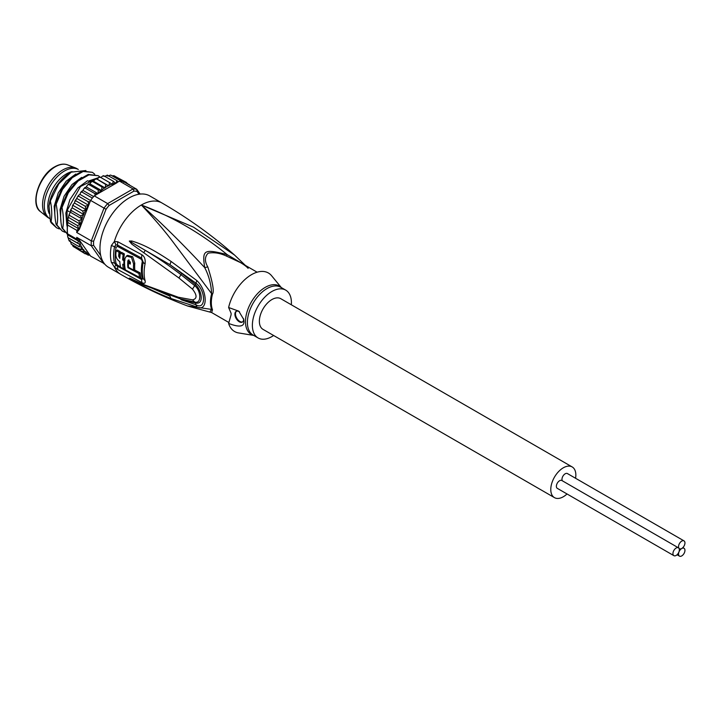 <?xml version="1.0" encoding="UTF-8"?>
<svg xmlns="http://www.w3.org/2000/svg" width="721" height="721" viewBox="0 0 721 721"><rect width="100%" height="100%" fill="white"/><g stroke="black" fill="none" stroke-linecap="round" stroke-linejoin="round"><path stroke-width="1.08" d="M673.883 555.657L557.315 488.36A4.533 2.614 -60 0 1 556.378 486.287A4.533 2.614 -60 0 1 558.36 481.727A4.533 2.614 -60 0 1 561.848 480.51L678.416 547.807A4.533 2.614 120 0 0 674.919 549.023A4.533 2.614 120 0 0 672.945 553.584A4.533 2.614 120 0 0 673.883 555.657A4.533 2.614 120 0 0 677.38 554.449A4.533 2.614 120 0 0 679.353 549.88A4.533 2.614 120 0 0 678.416 547.807M681.742 548.501A4.533 2.614 120 0 0 684.95 542.949A4.533 2.614 120 0 0 684.013 540.876A4.533 2.614 120 0 0 680.516 542.093A4.533 2.614 120 0 0 678.542 546.653A4.533 2.614 120 0 0 679.479 548.726A4.533 2.614 120 0 0 681.742 548.501A4.533 2.614 120 0 0 678.542 554.052A4.533 2.614 120 0 0 679.479 556.134A4.533 2.614 120 0 0 682.967 554.918A4.533 2.614 120 0 0 684.95 550.357A4.533 2.614 120 0 0 684.013 548.275A4.533 2.614 120 0 0 681.742 548.501M562.281 480.754A4.533 2.614 -60 0 1 561.974 479.357A4.533 2.614 -60 0 1 563.948 474.788A4.533 2.614 -60 0 1 567.445 473.58L684.013 540.876M554.449 497.625L263.039 329.38A17.719 10.229 -60 0 1 259.371 321.269A17.719 10.229 -60 0 1 267.103 303.433A17.719 10.229 -60 0 1 280.757 298.683L572.177 466.938A17.719 10.229 120 0 0 558.514 471.678A17.719 10.229 120 0 0 550.781 489.514A17.719 10.229 120 0 0 554.449 497.625A17.719 10.229 120 0 0 567.021 493.966M575.565 478.266A17.719 10.229 120 0 0 575.845 475.049A17.719 10.229 120 0 0 572.177 466.938M62.664 170.012A28.434 16.421 120 0 0 44.441 193.922A28.434 16.421 120 0 0 47.244 217.039A28.434 16.421 120 0 0 48.442 217.859L49.875 218.688A28.434 16.421 120 0 1 45.919 195.788A28.434 16.421 120 0 1 64.412 171.021A28.434 16.421 -60 0 1 78.31 169.444L76.877 168.606A28.434 16.421 -60 0 0 75.57 167.975A28.434 16.421 -60 0 0 62.664 170.012M72.154 171.625A26.38 15.231 -60 0 0 66.449 173.887A26.38 15.231 120 0 0 49.19 213.551M234.541 255.045L193.462 227.133L141.343 205.007C172.058 216.489 200.672 233.027 227.169 254.63C203.845 248.709 202.024 249.754 204.701 267.599C182.341 243.608 161.216 222.744 141.343 205.007A41.214 23.793 -60 0 1 161.946 202.971C188.001 218.03 212.199 235.388 234.541 255.045L245.383 265.409M161.946 202.971L149.707 195.905A41.214 23.793 120 0 0 129.104 197.942A41.214 23.793 120 0 0 102.184 234.262A41.214 23.793 120 0 0 108.501 267.284L120.74 274.35A41.214 23.793 -60 0 1 114.369 266.968L117.73 269.564L141.812 282.551C144.56 283.966 145.651 283.308 145.074 280.568A39.763 22.955 -60 0 1 145.074 263.805C145.588 259.38 144.497 256.343 141.812 254.72L117.73 241.733L114.369 241.499L111.376 245.528A41.214 23.793 -60 0 0 111.376 262.354L114.369 266.968L115.946 265.265L114.531 263.075L111.376 262.354M209.829 311.932L211.641 309.408L187.55 305.965M211.632 309.408A28.957 16.718 120 0 1 210.469 301.793A28.957 16.718 120 0 1 211.641 293.672A5.768 2.037 14.6 0 1 212.488 294.105C214.326 291.608 212.758 282.533 207.783 266.896L204.701 267.599C208.775 275.332 211.091 284.02 211.641 293.672L172.986 241.941C164.478 230.603 153.934 218.292 141.343 205.007A41.214 23.793 -60 0 0 114.369 241.499L115.946 244.897L117.514 245.068L117.73 241.733M171.021 298.53L196.887 306.975C207.972 312.391 207.909 291.14 196.887 280.604L171.111 261.462C150.356 247.546 141.046 243.86 131.745 240.994L129.311 241.066L131.718 244.077L178.916 277.982L192.489 289.148C197.221 295.24 197.221 298.818 192.489 299.864L178.33 297.232L143.524 284.534L130.366 278.387L129.302 278.099L131.808 279.739C139.703 284.299 152.347 291.149 171.021 298.53L169.841 296.097L129.456 278.18L140.027 283.245M120.524 266.896L117.496 265.184L116.099 263.435A39.556 22.838 -60 0 1 116.099 247.285L117.496 246.384L117.514 245.068L141.568 258.073L143.227 262.228A38.88 22.45 -60 0 0 143.227 278.612L141.568 279.487L115.946 265.265M116.099 247.285L114.531 246.699L115.946 244.897M117.496 246.384L141.55 259.398L142.316 261.444A38.438 22.189 120 0 0 142.316 277.639L141.55 278.189L139.874 277.333M125.292 269.555L123.724 268.69M120.326 253.017L121.516 252.332L124.363 253.909A39.403 22.748 120 0 0 123.823 259.272L122.66 259.948A41.052 23.703 -60 0 1 123.174 254.603L120.326 253.017A41.124 23.748 120 0 0 119.803 258.361L118.641 256.207A41.151 23.757 -60 0 1 119.082 252.323L116.252 250.719L117.442 250.034L120.272 251.629A39.502 22.811 120 0 0 119.812 255.531L119.929 256.343M125.075 259.966L123.823 259.272M124.048 264.859A39.403 22.748 120 0 0 124.661 268.149L123.462 268.843A41.052 23.703 -60 0 1 122.741 264.201L123.994 264.895A41.007 23.676 -60 0 1 123.913 260.632L122.66 259.948M133.583 270.06L134.755 269.384A38.907 22.459 120 0 1 134.782 263.246L132.7 256.748L127.626 255.351L126.436 256.036L131.483 257.433L133.61 263.922A40.556 23.414 -60 0 0 133.583 270.06L128.491 267.347L127.896 267.689L138.973 273.547A40.196 23.207 -60 0 0 139.64 277.468L125.373 269.888A40.989 23.667 120 0 1 124.679 259.118L126.436 256.036M127.896 267.689A40.863 23.595 -60 0 1 127.86 260.849L128.329 259.993L130.393 262.21A40.736 23.523 120 0 0 130.285 264.093L128.41 263.084L129.582 262.408L130.348 262.823M128.897 262.805A39.213 22.639 120 0 1 129.032 260.173L129.068 259.948M139.64 277.468L140.847 276.765A38.546 22.252 120 0 1 140.144 272.862L134.151 269.735M116.252 250.719A41.196 23.784 120 0 0 115.811 254.612C115.955 257.658 117.289 259.984 119.821 261.579A41.124 23.748 120 0 0 120.605 267.257L123.462 268.843M120.272 251.629L119.082 252.323M124.363 253.909L123.174 254.603M124.598 260.236L123.913 260.632M124.598 264.544L123.994 264.895M128.41 263.084A40.827 23.577 120 0 0 128.491 267.347M140.144 272.862L138.973 273.547M207.783 266.896C204.521 261.308 204.656 256.73 208.162 253.17C213.921 252.107 220.031 253.08 226.502 256.09L227.169 254.63L244.149 264.697M226.502 256.09L240.499 262.597L257.127 272.196M228.62 323.423L231.108 314.771L231.108 313.293L228.62 307.506L238.786 311.166L243.77 319.52L243.914 321.124C244.419 326.784 239.318 327.55 228.62 323.423A33.797 19.512 120 0 0 238.57 332.931L253.747 335.436M239.597 311.887A6.183 3.569 -120 0 0 236.173 311.373A6.183 3.569 -120 0 0 234.884 314.203A6.183 3.569 -120 0 0 237.588 320.421A6.183 3.569 -120 0 0 242.346 322.08A6.183 3.569 -120 0 0 243.626 319.25A6.183 3.569 -120 0 0 243.608 318.745M281.352 287.616L271.592 275.728A33.797 19.512 120 0 0 248.177 276.855A33.797 19.512 120 0 0 228.62 307.506M120.74 274.35C142.334 286.805 164.712 297.385 187.866 306.092L211.65 312.563L212.488 309.787A5.768 4.254 159.6 0 0 211.641 309.408M242.626 321.89A6.183 3.569 60 0 1 237.984 319.881A6.183 3.569 60 0 1 235.47 313.869A6.183 3.569 60 0 1 236.47 311.229M273.629 335.49A27.614 15.943 -60 0 1 258.091 337.951A27.614 15.943 -60 0 1 252.377 325.306A27.614 15.943 -60 0 1 264.427 297.521A27.614 15.943 -60 0 1 285.705 290.121A27.614 15.943 -60 0 1 291.419 302.766A27.614 15.943 -60 0 1 291.347 304.803M143.524 284.534L144.894 285.48M129.302 278.099L131.808 279.739M138.099 282.335L129.456 278.18M181.151 299.72L195.923 304.74L195.418 302.91L181.151 299.72L180.421 298.864L187.145 300.576M196.887 306.975L195.923 304.74C206.071 310.787 206.071 290.473 195.923 283.128L195.418 284.516C202.024 290.329 204.187 305.253 195.418 302.91L194.697 302.054L180.178 298.809L178.33 297.232M143.858 252.611L145.236 250.322C162.099 260.578 169.507 265.959 181.016 274.71L194.697 285.651C201.15 290.563 201.763 304.226 194.697 302.054L192.489 299.864M129.311 241.066L169.931 264.652L181.746 273.448L195.418 284.516L192.489 289.148M131.745 240.994L131.537 242.004L129.456 241.165M171.111 261.462L169.931 264.652L195.923 283.128L196.887 280.604M67.576 225.042L68.071 218.535L68.621 216.309L69.54 215.417L69.261 214.119L70.469 212.271L82.131 219.004L78.868 220.797L79.968 224.042L77.643 225.673L78.589 228.692L76.895 230.423L67.576 225.042A41.214 23.793 120 0 0 67.576 233.82L67.377 234.695L78.589 241.165L77.643 243.094L68.441 237.93L79.968 244.59L78.868 246.555L69.54 241.175L70.036 240.544L69.54 241.175L68.973 240.39L67.621 236.209L67.576 233.82L76.895 239.21A41.214 23.793 -60 0 1 76.723 237.353L91.297 245.762A41.214 23.793 -60 0 1 91.297 240.886L103.995 208.144A41.214 23.793 -60 0 1 107.663 203.592L94.253 195.86A41.214 23.793 120 0 0 92.387 198.077A41.214 23.793 120 0 0 90.594 200.411L106.041 209.261L93.604 241.301A39.565 22.847 -60 0 0 93.604 245.374L100.688 255.441M139.018 194.228L137.017 191.371A39.565 22.847 -60 0 0 133.962 191.101L109.096 205.458A39.565 22.847 -60 0 0 106.041 209.261M105.428 225.646L105.888 224.655M111.485 214.957L112.116 214.056M133.962 191.101L133.061 188.929A41.214 23.793 -60 0 1 136.72 189.253L123.318 181.512A41.214 23.793 120 0 0 121.525 181.25A41.214 23.793 120 0 0 119.659 181.187L133.061 188.929L107.663 203.592L109.096 205.458M81.689 219.517A39.565 22.847 120 0 0 79.373 229.323L76.723 232.477L91.297 240.886L93.604 241.301M104.599 263.949A41.214 23.793 -60 0 1 103.995 263.841L91.297 245.762L93.604 245.374M78.868 246.555L82.131 247.276L80.554 249.529L83.834 249.736L82.672 251.962L86.141 251.899L85.186 253.828L88.692 253.386L88.809 253.873A39.565 22.847 120 0 0 89.107 253.99L90.594 256.099L104.392 263.688M76.723 237.353L79.373 240.138A39.565 22.847 120 0 0 81.689 247.267M88.692 253.386L79.373 240.138M89.107 253.99L88.71 253.422M90.594 200.411L89.107 204.232A39.565 22.847 120 0 0 88.809 204.701L88.052 201.682L89.792 201.817M79.373 229.323L89.107 204.232M77.048 198.581L88.692 205.305L85.186 206.233L86.141 209.748L74.488 203.016L74.524 202.43L77.607 196.716L78.724 196.292L88.052 201.682M86.141 209.748L82.672 211.001L83.834 214.57L72.181 207.837L72.397 206.008L73.344 205.611L73.154 204.431L74.488 203.016M83.834 214.57L80.554 215.876L82.131 219.004M88.71 205.26L88.809 204.701M75.858 200.853L85.186 206.233M73.344 205.611L82.672 211.001M70.469 212.271L71.226 210.496L70.964 209.315L72.181 207.837M70.964 209.315L70.415 210.73L71.226 210.496L80.554 215.876M69.54 215.417L78.868 220.797M68.441 217.381L79.968 224.042M68.315 220.293L77.643 225.673M67.224 234.145L67.305 222.636L68.071 218.535M67.377 222.221L78.589 228.692M78.724 196.292L78.544 195.346L79.923 194.373L80.689 192.444L81.897 192.02L84.051 188.496L85.312 188.1L94.64 193.48L97.587 193.769A39.565 22.847 120 0 0 97.218 194.138L115.847 183.386L113.332 181.277L112.359 184.333L109.592 182.575L108.763 185.865L97.11 179.132L99.119 177.249L100.372 177.384M100.796 177.501L103.013 175.843L104.004 175.888L103.914 176.366L104.004 175.888L113.332 181.277M104.635 176.257L107.618 175.221L107.321 175.969M107.096 175.086L116.946 180.611L115.892 183.359L116.694 182.9A39.565 22.847 120 0 0 116.324 182.963M108.024 175.96L110.628 175.059M110.673 175.059L121.525 181.25M112.161 175.843L113.963 175.708M115.964 176.825L126.4 182.44L126.554 183.386M84.051 188.496L85.069 187.424L85.312 188.1L87.629 184.946L89.9 183.846L91.369 181.854L93.487 181.223L95.217 179.268L96.74 178.988L105.789 184.486L105.149 187.956L101.985 186.964L101.553 190.569L98.245 189.984L98.065 193.652M101.985 186.964L92.658 181.584L93.081 181.16M98.245 189.984L88.926 184.603L89.458 183.855M92.387 198.077L81.897 192.02L81.689 191.2L80.689 192.444M85.186 253.828L75.11 247.6M73.154 246.438L72.307 244.77M80.554 249.529L71.226 244.149L70.388 241.156M100.273 177.195L109.592 182.575M116.946 180.611L118.262 181.755L116.694 182.9M108.763 185.865L105.789 184.486M97.218 194.138L94.253 195.86M94.64 193.48L95.235 195.049M118.262 181.755L119.659 181.187M77.643 243.094L79.968 244.59M76.895 239.21L78.589 241.165M88.268 255.171L89.792 255.135M88.809 253.873L88.052 255.072L86.286 254.053M73.344 246.582L82.672 251.962M140.117 194.084L136.72 189.253L137.017 191.371M114.206 175.807L123.534 181.196L123.706 182.242M124.445 182.161L123.534 181.196M127.437 183.891L126.4 182.44M127.148 183.287L129.221 184.918M129.609 185.144L129.122 184.459M83.059 190.479L93.631 196.581M79.923 194.373L90.549 200.519M86.403 186.946L98.047 193.67M89.9 183.846L101.553 190.569M93.487 181.223L105.149 187.956M90.711 182.503L88.304 181.115L98.398 177.69M98.984 177.312L80.509 186.496L67.107 210.469L70.388 212.371M92.405 172.337L82.41 171.057L71.541 177.231L61.763 188.992L55.454 203.746L56.184 204.16L62.43 189.515L72.244 177.672L83.14 171.481L92.405 172.337L94.73 174.194M98.236 175.699L88.241 174.428L77.336 180.62L67.531 192.453L61.276 207.107L62.006 207.531L68.324 192.768L78.102 181.007L88.971 174.852L98.236 175.699L100.102 177.096M59.248 228.927L56.517 227.755L51.074 221.671C52.164 215.534 51.93 208.621 50.38 200.943L58.789 183.837L71.244 172.121L85.925 170.544M75.822 174.022L66.17 181.187L58.248 192.922L54.183 206.323L55.138 218.039M81.653 177.393L72.001 184.549L64.07 196.283L60.014 209.685L60.97 221.41M87.484 180.755L77.832 187.92L69.901 199.654L65.836 213.055L66.792 224.772M67.179 233.847L62.727 228.404C63.827 222.23 63.583 215.273 62.006 207.531M65.079 232.288L62.348 231.126L56.905 225.042C58.059 220.275 57.815 213.317 56.184 204.16M56.517 227.755L51.236 222.87A32.968 19.034 -60 0 1 50.425 221.293L51.074 221.671M55.454 203.746C54.363 210.063 54.607 217.021 56.175 224.619L56.905 225.042M56.175 224.619L62.348 231.126M61.276 207.107C60.231 214.732 60.465 221.689 61.997 227.98L62.727 228.404M61.997 227.98L67.188 233.91M67.107 210.469L66.945 225.997M71.244 172.121L70.234 172.707A30.498 17.61 -60 0 0 49.794 201.501L49.001 205.882L50.425 221.293M50.38 200.943L49.001 205.882M40.556 211.677A27.128 15.664 120 0 1 37.889 189.623A27.128 15.664 120 0 1 55.265 166.812A27.128 15.664 -60 0 1 67.576 164.866C63.854 163.46 59.573 164.109 54.76 166.803C38.934 175.014 29.66 204.692 40.556 211.677L47.244 217.039M117.496 265.184L117.73 269.564M111.376 245.528L114.531 246.699A40.106 23.153 120 0 0 114.531 263.075L116.099 263.435M141.55 259.398L141.812 254.72M142.316 261.444L143.227 262.228A5.768 2.361 11.5 0 0 144.804 263.652A5.768 2.361 -168.5 0 0 145.074 263.805M142.316 277.639A2.884 2.037 165.1 0 1 142.443 277.711L144.804 280.415A5.768 4.074 -14.9 0 0 145.074 280.568M141.55 278.189L141.812 282.551M118.641 256.207L119.812 255.531M134.782 263.246L133.61 263.922M129.032 260.173L127.86 260.849M212.488 294.105A28.849 16.655 120 0 0 211.334 302.198A28.849 16.655 120 0 0 211.325 302.622A28.849 16.655 120 0 0 212.488 309.787M253.639 335.382A27.957 16.141 -60 0 1 245.482 321.872A27.957 16.141 -60 0 1 245.482 321.611A27.957 16.141 -60 0 1 259.145 292.005A27.957 16.141 -60 0 1 281.253 287.553M285.705 290.121L280.73 287.246A27.614 15.943 120 0 0 259.452 294.646A27.614 15.943 120 0 0 247.402 322.44A27.614 15.943 120 0 0 247.402 322.702A27.614 15.943 120 0 0 253.116 335.076L258.091 337.951M178.916 277.982L181.746 273.448M76.723 232.477A41.214 23.793 -60 0 1 76.895 230.423M88.214 205.638A39.565 22.847 120 0 0 86.187 209.162M85.664 210.144A39.565 22.847 120 0 0 83.834 213.966M83.402 214.975A39.565 22.847 120 0 0 82.041 218.499M112.025 184.107A39.565 22.847 120 0 0 109.177 185.324M115.576 183.098A39.565 22.847 120 0 0 112.8 183.837M108.393 185.712A39.565 22.847 120 0 0 105.518 187.37M104.734 187.893A39.565 22.847 120 0 0 101.886 189.965M101.111 190.587A39.565 22.847 120 0 0 98.335 193.048M82.041 247.889A39.565 22.847 120 0 0 83.402 249.836M83.834 250.34A39.565 22.847 120 0 0 85.664 252.053M86.187 252.44A39.565 22.847 120 0 0 88.214 253.612M682.868 547.618L684.013 548.275M677.073 554.746L679.479 556.134M67.576 164.866L75.57 167.975M248.123 268.356C246.807 266.779 244.266 264.859 240.499 262.597M211.65 312.563L228.963 322.557M180.178 298.809L144.506 285.345L136.62 281.632M99.119 177.249L99.804 176.951M103.013 175.843L103.527 175.708M96.055 178.781L95.217 179.268M92.306 181.16L91.369 181.854M88.629 184.053L87.629 184.946M78.544 195.346L77.607 196.716M75.678 199.78L74.84 201.24M73.154 204.431L72.397 206.008M68.621 216.309L69.261 214.119M69.18 240.859L68.973 240.39M67.963 237.542L67.621 236.209"/></g></svg>
